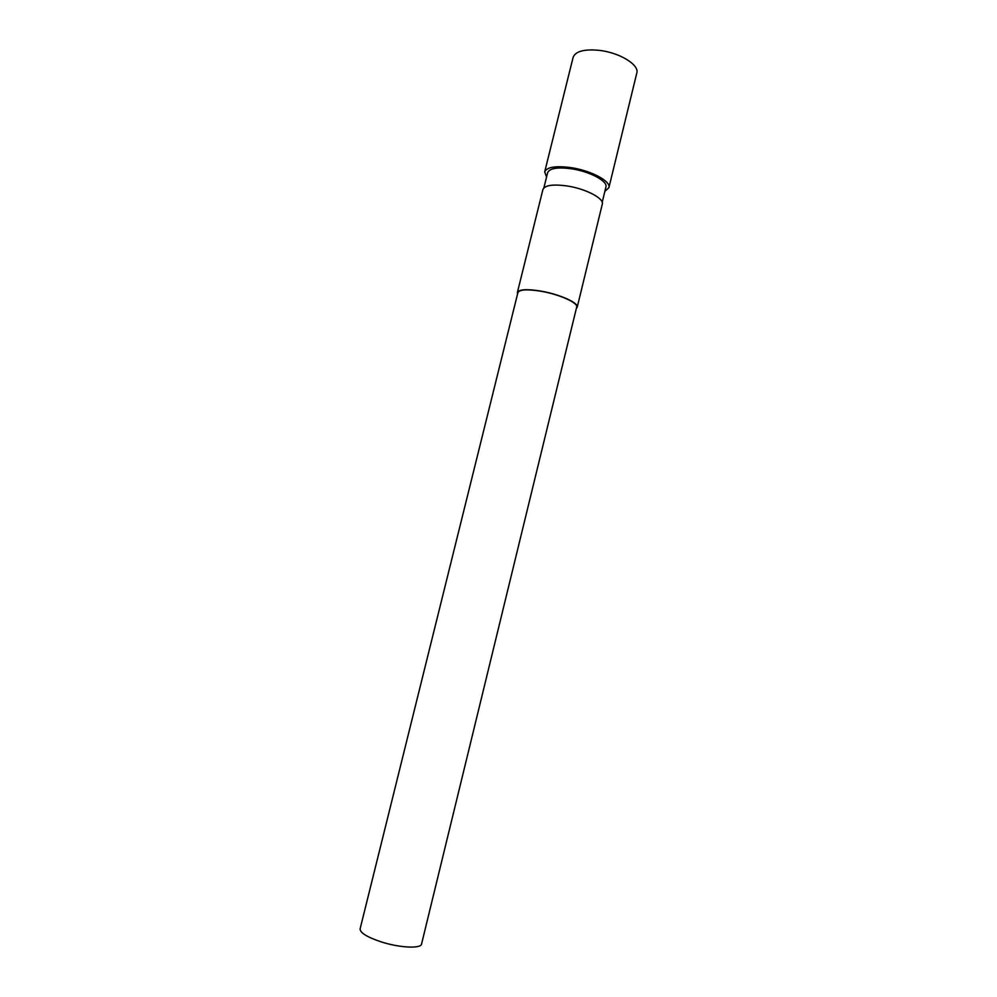 <?xml version="1.0" encoding="UTF-8"?>
<svg xmlns="http://www.w3.org/2000/svg" width="997" height="997" viewBox="0 0 997 997"><rect width="100%" height="100%" fill="white"/><g stroke="black" fill="none" stroke-linecap="round" stroke-linejoin="round"><path stroke-width="1.5" d="M517.568 293.941L517.368 292.507C518.988 289.317 526.827 288.843 540.885 291.087C559.604 294.265 578.933 302.951 577.201 307.201L576.353 308.397M517.368 292.507L542.904 189.555C544.786 185.28 552.749 184.071 566.795 185.916C585.488 188.62 604.369 198.465 602.3 204.148L577.201 307.201M543.864 187.922L547.64 172.68C549.534 168.306 557.385 166.998 571.181 168.755C589.526 171.334 608.008 181.192 605.914 187L602.2 202.279M360.104 928.892C360.004 932.731 366.884 937.018 380.742 941.729C399.298 947.835 421.083 948.92 421.569 943.985L576.677 307.076C578.372 302.901 559.392 294.364 540.997 291.249C527.189 289.043 519.487 289.504 517.892 292.632L360.104 928.892M546.568 177.017L544.686 171.908C546.767 167.085 555.404 165.652 570.596 167.571C590.847 170.412 611.211 181.292 608.905 187.673L604.855 191.362M544.686 171.908L573.125 57.328C575.518 51.233 584.304 48.915 599.484 50.373C619.685 52.667 639.513 64.905 636.809 72.968L608.905 187.673"/></g></svg>
